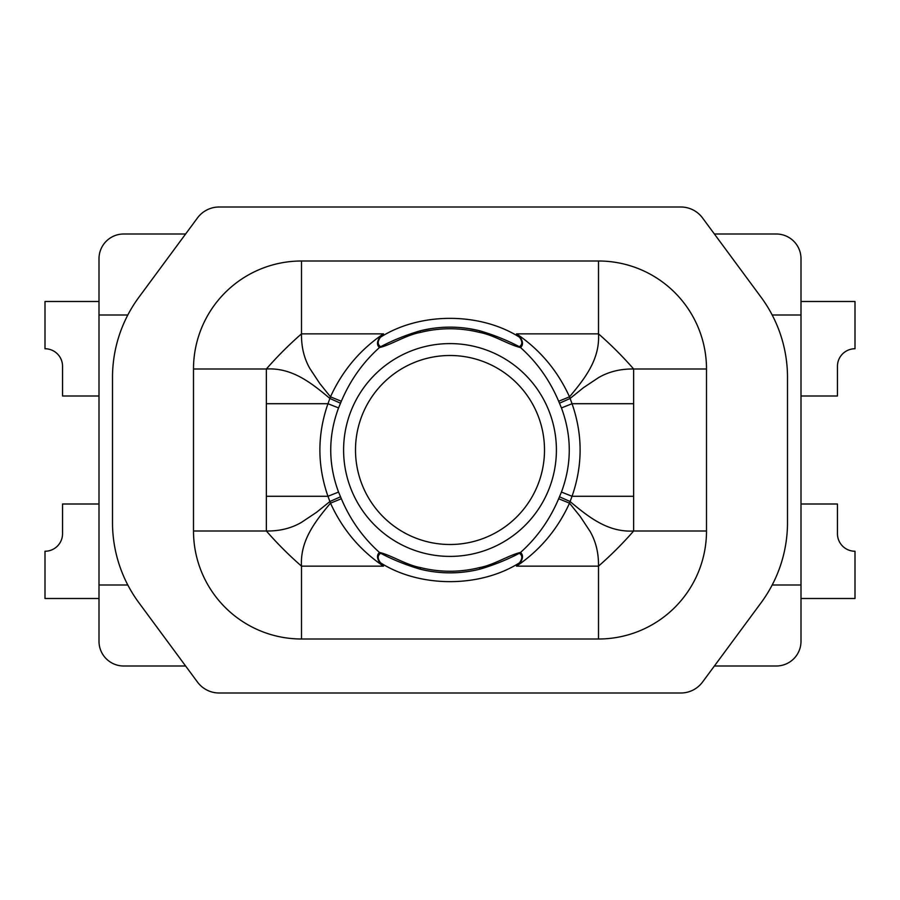 <?xml version="1.0" encoding="UTF-8"?>
<svg xmlns="http://www.w3.org/2000/svg" width="900" height="900" viewBox="0 0 900 900"><rect width="100%" height="100%" fill="white"/><g stroke="black" fill="none" stroke-linecap="round" stroke-linejoin="round"><path stroke-width="1.35" d="M112.5 522.54A135 135 0 0 0 138.892 602.73L197.449 682.031A27 27 0 0 0 219.161 693L680.839 693A27 27 0 0 0 702.551 682.031L761.107 602.73A135 135 0 0 0 787.5 522.54L787.5 377.46A135 135 0 0 0 761.107 297.27L702.551 217.969A27 27 0 0 0 680.839 207L219.161 207A27 27 0 0 0 197.449 217.969L138.892 297.27A135 135 0 0 0 112.5 377.46L112.5 522.54M450 355.5A94.5 94.5 0 0 0 355.5 450A94.5 94.5 0 0 0 450 544.5A94.5 94.5 0 0 0 544.5 450A94.5 94.5 0 0 0 450 355.5A94.5 94.5 0 0 0 355.5 450A94.5 94.5 0 0 0 450 544.5A94.5 94.5 0 0 0 544.5 450A94.5 94.5 0 0 0 450 355.5M479.419 332.381A121.252 121.252 0 0 0 420.581 332.381C406.26 334.935 391.162 344.902 379.44 347.569C362.914 362.374 350.213 380.284 341.336 401.265L338.558 407.925C328.129 435.971 328.129 464.029 338.558 492.075L341.336 498.735C350.213 519.716 362.914 537.626 379.44 552.431C391.286 555.154 406.238 565.054 420.581 567.619A121.252 121.252 0 0 0 479.419 567.619C493.74 565.065 508.838 555.097 520.56 552.431C537.086 537.626 549.788 519.716 558.664 498.735L561.442 492.075C571.871 464.029 571.871 435.971 561.442 407.925L558.664 401.265C549.788 380.284 537.086 362.374 520.56 347.569C508.714 344.846 493.762 334.946 479.419 332.381L479.812 330.817C493.774 334.912 506.97 340.211 519.368 346.725C522.54 344.588 522.585 341.415 519.514 337.207L516.521 333.855C539.899 349.639 557.561 370.631 569.509 396.832L572.04 403.718C582.795 434.576 582.795 465.424 572.04 496.282L569.52 503.168C557.561 529.369 539.899 550.361 516.521 566.145L519.514 562.793C522.585 558.574 522.54 555.401 519.368 553.275C506.993 559.778 493.796 565.076 479.812 569.183A122.85 122.85 0 0 1 420.188 569.183L426.071 570.499M420.581 567.619L420.188 569.183L419.569 569.025M480.431 569.025L479.812 569.183A122.85 122.85 0 0 1 450 572.85L456.019 572.704M301.5 261L598.5 261A108 108 0 0 1 706.5 369L706.5 531A108 108 0 0 1 598.5 639L301.5 639A108 108 0 0 1 193.5 531L193.5 369A108 108 0 0 1 301.5 261L301.5 333.855C301.298 346.838 304.088 358.402 309.881 368.539L319.77 383.501L330.48 396.832C342.439 370.631 360.101 349.639 383.479 333.855L380.486 337.207C377.415 341.415 377.46 344.588 380.632 346.725C393.007 340.223 406.204 334.924 420.188 330.817A122.85 122.85 0 0 1 479.812 330.817L468.923 328.613M431.077 328.613L420.188 330.817A122.85 122.85 0 0 1 479.812 330.817L480.431 330.975M420.188 569.183C406.226 565.087 393.03 559.789 380.632 553.275C377.46 555.401 377.415 558.574 380.486 562.793L383.479 566.145C360.101 550.361 342.439 529.369 330.491 503.168L327.96 496.282C317.205 465.424 317.205 434.576 327.96 403.718L330.48 396.832L341.336 401.265M519.368 346.725A13.5 11.801 -130.1 0 1 520.56 347.569C523.339 344.97 523.125 341.415 519.919 336.915L516.521 333.855L598.5 333.855C611.01 344.779 622.721 356.49 633.645 369L633.645 531C622.721 543.51 611.01 555.221 598.5 566.145C598.702 553.163 595.913 541.597 590.119 531.461L580.23 516.499L569.52 503.168L558.664 498.735M380.632 553.275A13.5 11.801 49.9 0 1 379.44 552.431C376.661 555.03 376.875 558.585 380.081 563.085L383.479 566.145L301.5 566.145C288.99 555.221 277.279 543.51 266.355 531C279.45 531.202 291.116 528.356 301.343 522.45L316.451 512.381L329.963 501.491L340.504 496.8M193.5 531L266.355 531L266.355 403.718L327.96 403.718L338.558 407.925M266.355 403.718L266.355 369C277.279 356.49 288.99 344.779 301.5 333.855L383.479 333.855L380.081 336.915A13.5 3.51 40.5 0 1 380.486 337.207C420.03 312.075 479.97 312.075 519.514 337.207A13.5 3.51 139.5 0 1 519.919 336.915M301.5 639L301.5 566.145C300.049 541.012 314.606 522.067 330.491 503.168L341.336 498.735M266.355 496.282L327.96 496.282L338.558 492.075M193.5 369L266.355 369C291.757 367.515 310.894 382.466 329.963 398.509L340.504 403.2M598.5 261L598.5 333.855C599.951 358.988 585.405 377.933 569.509 396.832L558.664 401.265M706.5 369L633.645 369C620.55 368.798 608.884 371.644 598.658 377.55L583.549 387.619L570.038 398.509L559.496 403.2M633.645 403.718L572.04 403.718L561.442 407.925M633.645 496.282L572.04 496.282L561.442 492.075M706.5 531L633.645 531C608.242 532.485 589.106 517.534 570.038 501.491L559.496 496.8M380.632 346.725A13.5 11.801 -49.9 0 0 379.44 347.569C376.661 344.97 376.875 341.415 380.081 336.915M419.569 330.975L420.188 330.817L420.581 332.381M519.368 553.275A13.5 11.801 130.1 0 0 520.56 552.431C523.339 555.03 523.125 558.585 519.919 563.085L516.521 566.145L598.5 566.145L598.5 639M380.081 563.085A13.5 3.51 -40.5 0 0 380.486 562.793C420.03 587.925 479.97 587.925 519.514 562.793A13.5 3.51 -139.5 0 0 519.919 563.085M479.419 567.619L479.812 569.183M185.602 234L123.716 234A24.716 24.716 0 0 0 99 258.716L99 641.284A24.716 24.716 0 0 0 123.716 666L185.602 666M714.398 666L776.284 666A24.716 24.716 0 0 0 801 641.284L801 258.716A24.716 24.716 0 0 0 776.284 234L714.398 234M801 315L772.189 315M127.811 315L99 315M772.189 585L801 585M99 585L127.811 585M99 396L62.55 396L62.55 366.3A17.55 17.55 0 0 0 45 348.75L45 301.5L99 301.5M801 504L837.45 504L837.45 533.7A17.55 17.55 0 0 0 855 551.25L855 598.5L801 598.5M801 396L837.45 396L837.45 366.3A17.55 17.55 0 0 1 855 348.75L855 301.5L801 301.5M99 504L62.55 504L62.55 533.7A17.55 17.55 0 0 1 45 551.25L45 598.5L99 598.5M450 343.598A106.403 106.403 0 0 1 556.403 450A106.403 106.403 0 0 1 450 556.403A106.403 106.403 0 0 1 343.598 450A106.403 106.403 0 0 1 450 343.598"/></g></svg>
